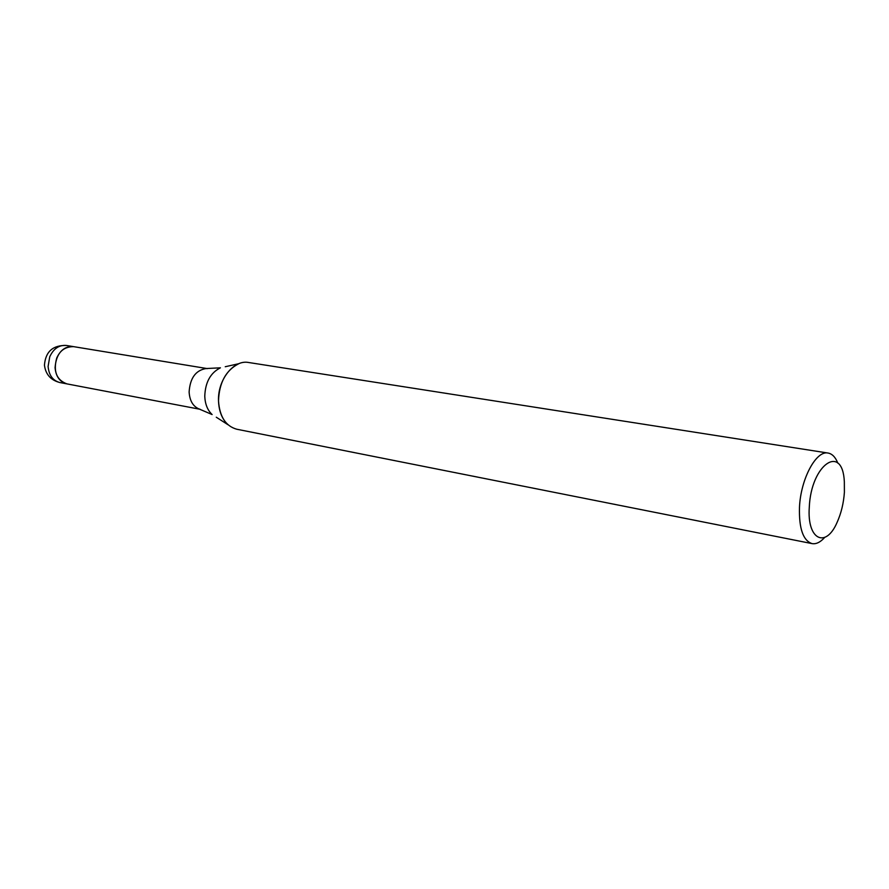 <?xml version="1.0" encoding="UTF-8"?>
<svg xmlns="http://www.w3.org/2000/svg" width="889" height="889" viewBox="0 0 889 889"><rect width="100%" height="100%" fill="white"/><g stroke="black" fill="none" stroke-linecap="round" stroke-linejoin="round"><path stroke-width="1.33" d="M199.992 409.251L198.792 408.862C192.88 406.184 189.657 400.561 189.124 391.993C190.046 378.158 195.658 370.357 205.948 368.557L207.204 368.613M66.997 383.904L66.864 383.87C59.852 382.003 55.918 376.614 55.074 367.724C56.14 353.822 62.274 346.788 73.465 346.621L73.598 346.643M824.636 537.489C820.336 542.279 816.135 544.324 812.024 543.601L236.774 429.231C225.695 426.12 219.605 416.663 218.505 400.861C219.194 382.603 225.962 370.224 238.819 363.701L225.25 366.735M812.024 543.601C803.111 540.612 798.922 528.533 799.478 507.352C800.678 478.971 816.18 450.145 828.092 453.057C832.193 453.801 835.438 457.157 837.838 463.136M216.294 417.219L227.984 424.731C222.083 419.175 218.916 411.218 218.516 400.861C217.583 379.77 233.807 359.456 248.62 362.501L828.092 453.057M809.29 507.186C811.046 464.214 842.55 443.089 844.339 481.738L844.394 492.273C843.628 503.174 841.216 513.175 837.149 522.265C825.848 548.846 806.868 539.89 809.29 507.186M59.885 382.548C52.873 380.67 48.939 375.314 48.095 366.457L49.751 356.767C53.573 348.588 59.141 344.821 66.464 345.477C52.84 345.099 45.506 351.666 44.45 365.157C45.639 374.413 50.784 380.214 59.885 382.548L66.864 383.87C56.496 379.936 53.118 371.313 56.74 357.978C60.574 349.766 66.153 345.977 73.465 346.621L207.393 368.613M198.792 408.862L212.127 414.552C207.548 410.251 205.103 404.151 204.77 396.238C205.27 382.292 210.482 372.813 220.428 367.813L205.948 368.557M66.864 383.87L200.169 409.307M66.464 345.477L73.465 346.621"/></g></svg>
